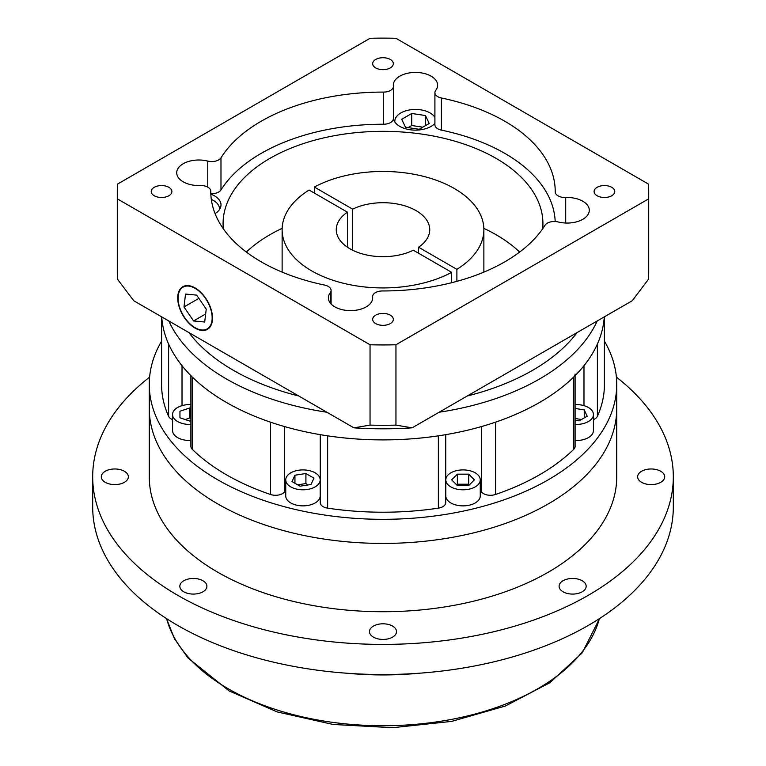 <?xml version="1.0" encoding="UTF-8"?>
<svg xmlns="http://www.w3.org/2000/svg" width="766" height="766" viewBox="0 0 766 766"><rect width="100%" height="100%" fill="white"/><g stroke="black" fill="none" stroke-linecap="round" stroke-linejoin="round"><path stroke-width="1.15" d="M392.565 626.09A13.529 7.813 0 0 0 377.82 624.395A13.529 7.813 0 0 0 369.471 631.615A13.529 7.813 0 0 0 373.435 637.14A13.529 7.813 0 0 0 388.18 638.834A13.529 7.813 0 0 0 396.529 631.615A13.529 7.813 0 0 0 392.565 626.09M202.942 580.743A13.529 7.813 0 0 0 188.197 579.048A13.529 7.813 0 0 0 179.838 586.268A13.529 7.813 0 0 0 183.802 591.792A13.529 7.813 0 0 0 198.547 593.487A13.529 7.813 0 0 0 206.906 586.268A13.529 7.813 0 0 0 202.942 580.743M124.389 471.262A13.529 7.813 0 0 0 109.643 469.568A13.529 7.813 0 0 0 101.294 476.787A13.529 7.813 0 0 0 105.258 482.312A13.529 7.813 0 0 0 120.003 484.007A13.529 7.813 0 0 0 128.353 476.787A13.529 7.813 0 0 0 124.389 471.262M660.742 471.262A13.529 7.813 0 0 0 645.997 469.568A13.529 7.813 0 0 0 637.647 476.787A13.529 7.813 0 0 0 641.611 482.312A13.529 7.813 0 0 0 656.357 484.007A13.529 7.813 0 0 0 664.706 476.787A13.529 7.813 0 0 0 660.742 471.262M582.198 580.743A13.529 7.813 0 0 0 567.453 579.048A13.529 7.813 0 0 0 559.094 586.268A13.529 7.813 0 0 0 563.058 591.792A13.529 7.813 0 0 0 577.803 593.487A13.529 7.813 0 0 0 586.162 586.268A13.529 7.813 0 0 0 582.198 580.743M418.878 673.247A221.431 127.845 180 0 1 347.122 673.247M616.391 377.092A290.314 167.61 180 0 1 673.314 476.787A290.314 167.61 180 0 1 494.099 631.644A290.314 167.61 180 0 1 177.712 595.306A290.314 167.61 180 0 1 92.686 476.787A290.314 167.61 180 0 1 149.609 377.092M673.314 476.787L673.314 506.92A290.314 167.61 180 0 1 494.099 661.776A290.314 167.61 180 0 1 177.712 625.439A290.314 167.61 180 0 1 92.686 506.92L92.686 476.787M604.431 341.176A233.735 134.94 180 0 1 616.735 384.379L616.735 408.479A233.735 134.94 180 0 1 472.45 533.155A233.735 134.94 180 0 1 217.726 503.904A233.735 134.94 180 0 1 149.265 408.479L149.265 476.787A233.735 134.94 180 0 0 217.726 572.202A233.735 134.94 180 0 0 472.45 601.454A233.735 134.94 180 0 0 616.735 476.787L616.735 408.479A233.735 134.94 180 0 1 472.45 533.155A233.735 134.94 180 0 1 217.726 503.904A233.735 134.94 180 0 1 149.265 408.479L149.265 384.379A233.735 134.94 180 0 1 161.569 341.176M445.745 434.657L445.745 502.659A9.843 5.678 180 0 1 438.363 508.155A221.431 127.845 180 0 1 327.637 508.155A9.843 5.678 180 0 1 323.137 506.671A9.843 5.678 180 0 1 320.255 502.659L320.255 434.657M575.113 375.627L575.113 446.415A9.843 5.678 180 0 1 573.753 449.297A221.431 127.845 180 0 1 495.449 494.501A9.843 5.678 180 0 1 483.499 493.63A9.843 5.678 180 0 1 481.316 491.715L481.316 426.605M450.848 486.889A17.225 9.939 0 0 0 469.625 489.043A17.225 9.939 0 0 0 480.253 479.851A17.225 9.939 0 0 0 475.207 472.823A17.225 9.939 0 0 0 456.44 470.669A17.225 9.939 0 0 0 445.812 479.851A17.225 9.939 0 0 0 450.848 486.889M445.812 479.851L445.812 495.928A17.225 9.939 0 0 0 450.848 502.956A17.225 9.939 0 0 0 469.625 505.11A17.225 9.939 0 0 0 480.253 495.928L480.253 479.851M575.113 424.431A17.225 9.939 0 0 0 593.43 414.511A17.225 9.939 0 0 0 588.384 407.483A17.225 9.939 0 0 0 575.113 404.592M575.113 440.507A17.225 9.939 0 0 0 593.43 430.578L593.43 414.511M190.887 404.592A17.225 9.939 0 0 0 172.57 414.511A17.225 9.939 0 0 0 177.616 421.539A17.225 9.939 0 0 0 190.887 424.431M172.57 414.511L172.57 430.578A17.225 9.939 0 0 0 177.616 437.616A17.225 9.939 0 0 0 190.887 440.507M290.793 486.889A17.225 9.939 0 0 0 309.56 489.043A17.225 9.939 0 0 0 320.188 479.851A17.225 9.939 0 0 0 315.152 472.823A17.225 9.939 0 0 0 296.375 470.669A17.225 9.939 0 0 0 285.747 479.851A17.225 9.939 0 0 0 290.793 486.889M285.747 479.851L285.747 495.928A17.225 9.939 0 0 0 290.793 502.956A17.225 9.939 0 0 0 309.56 505.11A17.225 9.939 0 0 0 320.188 495.928L320.188 479.851M480.253 490.422A19.686 11.366 180 0 1 481.316 491.715M616.735 384.379A233.735 134.94 180 0 1 472.45 509.045A233.735 134.94 180 0 1 217.726 479.794A233.735 134.94 180 0 1 149.265 384.379M284.684 426.605L284.684 491.715A9.843 5.678 180 0 1 270.551 494.501A221.431 127.845 180 0 1 226.43 474.776A221.431 127.845 180 0 1 192.247 449.297A9.843 5.678 180 0 1 190.887 446.415L190.887 375.627M270.551 494.501L270.551 422.19A221.431 127.845 180 0 1 226.43 402.456A221.431 127.845 180 0 1 192.247 376.977L192.247 449.297M172.57 419.605A9.843 5.678 180 0 1 168.606 416.34L168.606 344.02A221.431 127.845 180 0 1 161.731 316.894A221.431 127.845 180 0 0 226.43 402.456A221.431 127.845 180 0 0 463.851 431.076A221.431 127.845 180 0 0 604.269 316.894A221.431 127.845 180 0 1 597.394 344.02L597.394 416.34A9.843 5.678 180 0 1 593.43 419.605M604.431 316.798L604.431 384.379A221.431 127.845 180 0 1 597.394 416.34M573.753 449.297L573.753 376.977A221.431 127.845 180 0 1 495.449 422.19L495.449 494.501M438.363 508.155L438.363 435.835A221.431 127.845 180 0 1 327.637 435.835L327.637 508.155M168.606 416.34A221.431 127.845 180 0 1 161.569 384.379L161.569 316.798M573.753 376.977A9.843 5.678 0 0 0 575.113 374.095M284.684 491.715A19.686 11.366 180 0 1 285.747 490.422M300.033 486.19L311.006 484.495L313.945 478.156L305.912 473.512L294.939 475.217L291.99 481.555L300.033 486.19M190.887 408.316L189.796 407.952L179.953 411.227L179.953 417.796L189.796 421.07L190.887 420.706M575.113 420.228L579.153 420.85L587.187 416.206L584.247 409.867L575.113 408.46M468.715 485.539L474.393 479.851L468.715 474.173L457.35 474.173L451.662 479.851L457.35 485.539L468.715 485.539M294.939 483.25L294.939 475.217M308.258 484.916L305.912 483.557L297.677 484.83M305.912 483.557L305.912 473.512M469.366 484.878L468.715 484.217L457.35 484.217L456.689 484.878M457.35 484.217L457.35 474.173M468.715 484.217L468.715 474.173M584.247 417.91L584.247 409.867M581.499 419.49L575.113 418.504M179.953 417.796L179.953 411.227M190.887 418.36L189.796 417.997L185.171 419.529M189.796 417.997L189.796 407.952M298.73 395.984A211.588 122.158 180 0 1 233.381 370.313A211.588 122.158 180 0 1 188.915 332.588L353.911 427.84L370.045 425.111A265.716 153.411 0 0 0 395.955 425.111L412.089 427.84A250.951 144.889 180 0 1 353.911 427.84M597.202 320.973A221.431 127.845 180 0 1 439.119 412.242M326.881 412.242A221.431 127.845 180 0 1 226.43 378.969A221.431 127.845 180 0 1 168.798 320.973M577.085 332.588A211.588 122.158 180 0 1 467.27 395.984L632.256 300.732L648.4 279.36A265.716 153.411 0 0 0 648.716 271.882L648.716 191.529A265.716 153.411 0 0 0 648.4 184.051L395.955 38.3A265.716 153.411 0 0 0 370.045 38.3L117.6 184.051A265.716 153.411 0 0 0 117.284 191.529A265.716 153.411 0 0 0 117.6 199.007L117.6 279.36L133.744 300.732L188.915 332.588M347.438 247.217L347.438 212.182A46.745 26.992 0 0 0 336.255 229.695A46.745 26.992 0 0 0 349.947 248.778A46.745 26.992 0 0 0 413.343 250.223L451.672 272.351A100.873 58.235 0 0 1 342.699 283.085A100.873 58.235 0 0 1 282.127 229.695L282.127 272.121M314.328 193.061L314.328 187.038A100.873 58.235 0 0 1 454.324 188.513A100.873 58.235 0 0 1 483.873 229.695A100.873 58.235 0 0 1 456.89 269.345L418.562 247.217A46.745 26.992 0 0 0 429.745 229.695A46.745 26.992 0 0 0 416.053 210.612A46.745 26.992 0 0 0 352.657 209.166L352.657 250.223M542.673 228.785A159.922 92.332 0 0 0 542.922 223.672A159.922 92.332 0 0 0 496.081 158.38A159.922 92.332 0 0 0 321.797 138.368A159.922 92.332 0 0 0 223.078 223.672A159.922 92.332 0 0 0 223.327 228.785M519.654 252.043A159.922 92.332 0 0 0 496.081 234.722A159.922 92.332 0 0 0 483.844 228.345M282.156 228.345A159.922 92.332 0 0 0 246.346 252.043M195.11 287.949A24.608 14.209 -120 0 0 182.806 286.733A24.608 14.209 -120 0 0 179.043 306.448A24.608 14.209 -120 0 0 195.11 328.126A24.608 14.209 -120 0 0 207.414 329.351A24.608 14.209 -120 0 0 211.186 309.636A24.608 14.209 -120 0 0 195.11 287.949M390.306 315.152A10.331 5.965 0 0 0 379.046 313.859A10.331 5.965 0 0 0 372.669 319.365A10.331 5.965 0 0 0 375.694 323.587A10.331 5.965 0 0 0 386.954 324.88A10.331 5.965 0 0 0 393.331 319.365A10.331 5.965 0 0 0 390.306 315.152M168.874 187.306A10.331 5.965 0 0 0 157.614 186.014A10.331 5.965 0 0 0 151.237 191.529A10.331 5.965 0 0 0 154.263 195.742A10.331 5.965 0 0 0 165.523 197.034A10.331 5.965 0 0 0 171.9 191.529A10.331 5.965 0 0 0 168.874 187.306M390.306 59.47A10.331 5.965 0 0 0 379.046 58.178A10.331 5.965 0 0 0 372.669 63.683A10.331 5.965 0 0 0 375.694 67.906A10.331 5.965 0 0 0 386.954 69.199A10.331 5.965 0 0 0 393.331 63.683A10.331 5.965 0 0 0 390.306 59.47M611.737 187.306A10.331 5.965 0 0 0 600.477 186.014A10.331 5.965 0 0 0 594.1 191.529A10.331 5.965 0 0 0 597.126 195.742A10.331 5.965 0 0 0 608.386 197.034A10.331 5.965 0 0 0 614.763 191.529A10.331 5.965 0 0 0 611.737 187.306M372.602 298.836L372.602 296.643A9.843 5.678 0 0 1 382.473 290.956A172.226 99.436 0 0 0 545.019 225.252A9.843 5.678 0 0 1 558.232 221.977A22.147 12.783 0 0 0 589.284 210.277A22.147 12.783 0 0 0 582.802 201.238A22.147 12.783 0 0 0 565.701 197.513L565.701 223.03M330.261 302.982L330.261 292.698A22.147 12.783 0 0 0 328.384 297.84A22.147 12.783 0 0 0 334.876 306.879A22.147 12.783 0 0 0 359.005 309.655A22.147 12.783 0 0 0 372.678 297.84A22.147 12.783 0 0 0 372.63 297.007L372.63 298.673M330.261 292.698A9.843 5.678 0 0 0 331.094 290.41A9.843 5.678 0 0 0 328.212 286.388A9.843 5.678 0 0 0 324.593 285.067A172.226 99.436 0 0 1 261.216 261.838A172.226 99.436 0 0 1 210.774 191.529A172.226 99.436 0 0 1 210.774 191.222A9.843 5.678 0 0 0 210.774 191.203A9.843 5.678 0 0 0 200.299 185.535A22.147 12.783 0 0 1 183.198 181.82A22.147 12.783 0 0 1 176.716 172.781A22.147 12.783 0 0 1 207.768 161.08A9.843 5.678 0 0 0 220.981 157.806L220.981 189.949A9.843 5.678 180 0 1 210.822 193.674M215.083 213.618A22.147 12.783 0 0 0 221.001 204.924A22.147 12.783 0 0 0 214.518 195.885A22.147 12.783 0 0 0 210.841 194.171M393.398 118.357A22.147 12.783 0 0 0 399.814 126.39A22.147 12.783 0 0 0 434.906 123.479M555.226 191.864L555.226 191.845A9.843 5.678 0 0 0 555.226 191.845A172.226 99.436 0 0 0 555.226 191.529A172.226 99.436 0 0 0 441.408 97.991A9.843 5.678 0 0 1 434.906 92.648A9.843 5.678 0 0 1 435.739 90.359A22.147 12.783 0 0 0 437.616 85.208A22.147 12.783 0 0 0 431.124 76.169A22.147 12.783 0 0 0 406.995 73.402A22.147 12.783 0 0 0 393.322 85.208A22.147 12.783 0 0 0 393.37 86.041A9.843 5.678 0 0 1 393.398 86.414A9.843 5.678 0 0 1 383.527 92.092A172.226 99.436 0 0 0 220.981 157.806M555.226 191.845A9.843 5.678 0 0 0 558.108 195.866A9.843 5.678 0 0 0 565.701 197.513M195.11 327.724A24.11 13.922 -120 0 0 207.165 328.92A24.11 13.922 -120 0 0 210.861 309.598A24.11 13.922 -120 0 0 195.11 288.351A24.11 13.922 -120 0 0 183.055 287.154A24.11 13.922 -120 0 0 179.359 306.477A24.11 13.922 -120 0 0 195.11 327.724M219.497 209.549A20.663 11.93 0 0 0 219.526 208.936A20.663 11.93 0 0 0 213.465 200.501A20.663 11.93 0 0 0 211.32 199.419M434.906 117.322A20.663 11.93 0 0 0 430.08 112.937A20.663 11.93 0 0 0 407.56 110.352A20.663 11.93 0 0 0 394.806 121.373A20.663 11.93 0 0 0 394.835 121.986M422.803 127.194L411.715 125.519L408.134 127.606M425.456 115.542L411.715 113.464L401.729 119.295L405.482 127.204L419.222 129.282L429.209 123.45L425.456 115.542L425.456 125.643M411.715 125.519L411.715 113.464M185.535 294.058L183.984 306.975L193.568 320.954L204.694 322.017L206.236 309.11L196.661 295.13L185.535 294.058M198.882 298.376L183.984 306.975M205.652 313.974L193.568 320.954M555.178 221.518A172.226 99.436 0 0 0 441.408 130.134A9.843 5.678 180 0 1 434.906 124.781L434.906 92.648M393.37 118.184A9.843 5.678 180 0 1 393.398 118.558A9.843 5.678 180 0 1 383.527 124.236A172.226 99.436 0 0 0 220.981 189.949M117.284 191.529L117.284 271.882A265.716 153.411 0 0 0 117.6 279.36M117.6 199.007L370.045 344.757L370.045 425.111M370.045 344.757A265.716 153.411 0 0 0 395.955 344.757L395.955 425.111M395.955 344.757L648.4 199.007L648.4 279.36M648.4 199.007A265.716 153.411 0 0 0 648.716 191.529M412.089 427.84L467.27 395.984M347.438 212.182L309.11 190.045A100.873 58.235 0 0 0 282.127 229.695M451.672 282.711L451.672 272.351M456.89 269.345L456.89 281.342M418.562 253.24L418.562 247.217M352.657 209.166L314.328 187.038M166.605 618.66A218.971 126.419 0 0 0 228.163 688.72A218.971 126.419 0 0 0 451.03 719.485A218.971 126.419 0 0 0 599.395 618.66M182.021 365.717L182.021 405.635M583.979 405.635L583.979 365.717M207.768 187.115L207.768 161.08M441.408 97.991L441.408 130.134M383.527 124.236L383.527 92.092M599.529 618.574L582.246 652.843L550.007 682.64L505.359 706.022L451.595 721.4L392.699 727.7L333.076 724.464L277.187 711.92L229.187 690.97L187.996 658.004L174.562 638.882L166.471 618.574M209.616 327.503L207.165 328.92M219.526 208.936L219.526 209.511M394.806 121.373L394.806 121.947M185.506 285.747L183.055 287.154M393.398 118.558L393.398 86.414M331.094 290.41L331.094 303.968M483.873 229.695L483.873 272.121"/></g></svg>
